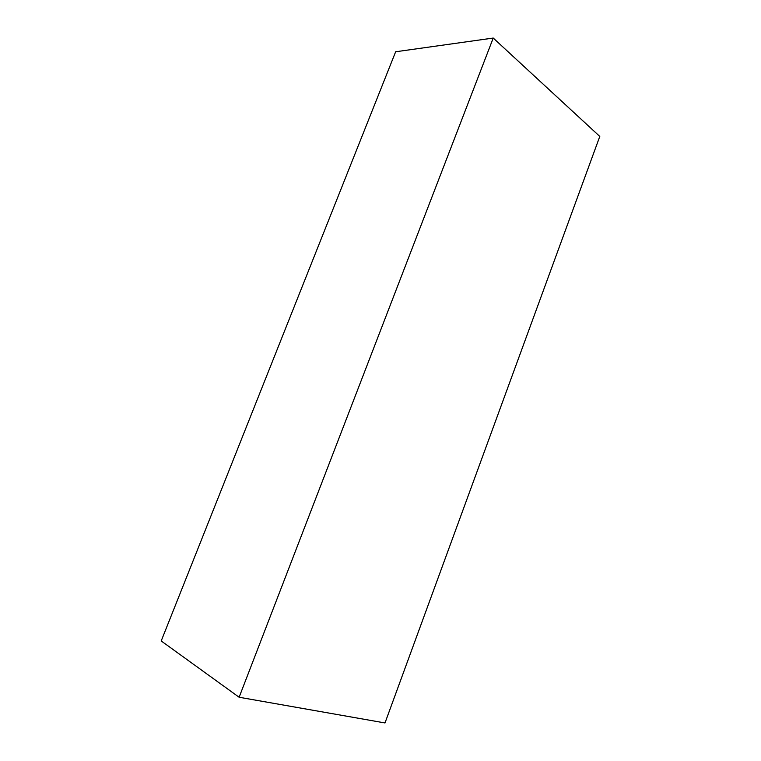 <?xml version="1.0" encoding="UTF-8"?>
<svg xmlns="http://www.w3.org/2000/svg" width="761" height="761" viewBox="0 0 761 761"><rect width="100%" height="100%" fill="white"/><g stroke="black" fill="none" stroke-linecap="round" stroke-linejoin="round"><path stroke-width="1.14" d="M599.792 136.438L384.999 722.95L239.125 697.247L161.208 640.952L395.653 51.767L493.233 38.05L599.792 136.438M239.125 697.247L493.233 38.05"/></g></svg>
